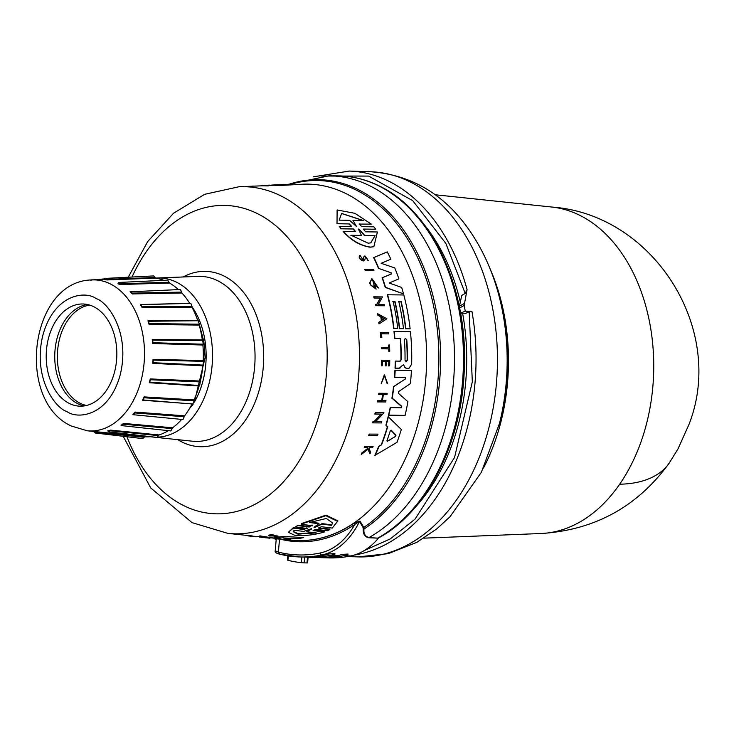 <?xml version="1.0" encoding="UTF-8"?>
<svg xmlns="http://www.w3.org/2000/svg" width="734" height="734" viewBox="0 0 734 734"><rect width="100%" height="100%" fill="white"/><g stroke="black" fill="none" stroke-linecap="round" stroke-linejoin="round"><path stroke-width="1.1" d="M619.679 484.211A163.755 80.749 -145.4 0 0 669.316 462.943C637.644 506.588 594.889 530.113 541.05 533.517A163.535 112.917 -88.1 0 0 619.679 484.211A163.535 112.917 -88.1 0 0 580.667 215.768A163.535 112.917 -88.1 0 0 551.72 207.034L435.134 194.758M285.709 184.867L329.061 175.811A187.289 129.322 91.9 0 1 370.808 186.298A187.289 129.322 91.9 0 1 454.484 359.825A187.289 129.322 91.9 0 1 368.973 537.563L378.414 538.178L368.725 537.765C364.862 536.857 363.027 534.003 363.22 529.205L363.073 527.562L359.513 521.443L354.816 524.443C345.714 540.261 334.199 549.784 320.263 552.996C306.225 555.904 292.26 555.62 278.388 552.133L275.213 550.794L276.259 538.82M378.9 537.765L378.909 537.765C427.023 511.708 461.824 442.85 464.273 370.019C468.393 290.343 433.005 212.181 380.423 186.546C367.459 179.949 354.027 176.408 340.126 175.931A187.509 129.468 91.9 0 1 379.762 186.381A187.509 129.468 91.9 0 1 463.53 360.422A187.509 129.468 91.9 0 1 377.524 538.279M368.725 537.765L368.973 537.563C365.183 536.481 363.513 533.646 363.963 529.067L363.22 529.205M285.251 539.435L291.49 540.096A178.279 123.092 91.9 0 0 418.683 421.151A178.279 123.092 91.9 0 0 346.971 194.097A178.279 123.092 91.9 0 0 303.124 184.179L281.379 185.427A176.114 121.596 -88.1 0 0 274.81 185.317M267.947 185.546L268.185 185.95A175.16 120.945 -88.1 0 0 267.038 185.895L262.644 185.821A175.16 120.945 -88.1 0 0 261.799 185.83L268.883 185.151A176.105 121.596 91.9 0 1 269.736 185.133L266.91 185.243A175.894 121.449 91.9 0 1 267.818 185.234L273.626 185.161A176.105 121.596 91.9 0 1 274.736 185.197L267.947 185.546A175.554 121.211 -88.1 0 0 266.809 185.491L265.231 185.711M274.736 185.197L267.901 185.656M269.204 535.591C267.653 535.159 268.993 534.893 273.204 534.802L273.094 535.214C268.883 535.306 267.552 535.563 269.094 535.994L268.305 535.325M270.112 535.471L271.8 535.921L269.451 535.719M324.391 531.939L313.482 530.627L313.601 530.168L324.511 531.48L324.391 531.939C314.271 535.04 304.28 536.114 294.398 535.15L288.343 532.306L293.297 527.718L293.178 528.186L304.087 529.498L306.922 527.755M288.343 532.306L293.178 528.186M363.44 260.882L363.147 260.965C359.614 259.533 358.458 257.68 359.688 255.395L359.99 255.313C358.752 257.597 359.908 259.46 363.44 260.882L364.871 259.643L365.514 256.946L367.477 259.607L366.523 257.441M362.642 259.882L363.816 259.056L362.935 259.799L359.99 255.313M363.523 259.139L363.77 256.937L363.816 259.056L362.935 259.799M402.571 365.22L403.645 364.908L402.571 365.22L399.268 368.202L400.002 368.11L395.305 368.119A176.509 121.872 -88.1 0 0 395.516 361.082L395.25 361.156A176.114 121.596 -88.1 0 1 395.03 368.193L395.305 368.119M363.55 229.063L375.744 229.237L363.302 229.091L365.596 231.806L377.432 231.99L373.845 246.716L370.119 247.202C360.045 245.642 351.081 240.431 343.228 231.568L355.641 231.632L353.338 228.907L341.145 228.733L339.246 226.338L341.145 228.733M373.845 246.716L370.422 247.11C360.366 245.56 351.412 240.348 343.567 231.476M316.216 532.893L297.967 534.132L293.16 531.673L294.151 530.278L303.665 531.407L310.565 528.985L311.445 529.095L306.711 531.765L316.216 532.893M293.242 531.444L298.077 533.701L314.923 532.737M314.868 527.397L313.969 527.287L318.895 523.718L309.445 522.507L326.373 518.479L332.685 523.039L331.465 525.333L322.015 524.122L314.868 527.397L322.143 523.617L331.594 524.828L331.465 525.333M387.194 441.363L386.983 440.611A176.903 122.147 -88.1 0 0 390.277 430.821L391.222 430.188L395.984 435.152L395.543 436.455L387.222 441.363M407.398 360.201L406.186 361.77L405.021 360.155A177.16 122.321 -88.1 0 0 404.443 339.851L405.269 338.346L406.819 339.897A177.325 122.44 91.9 0 1 407.398 360.201L407.131 360.275A176.931 122.165 -88.1 0 0 406.553 339.97L405.755 338.548M405.911 361.844L407.131 360.275M370.679 242.899L375.092 235.632L370.835 242.862L368.11 243.174L351.173 235.265L361.477 235.431L358.357 229.008M352.944 220.328L356.568 226.586L349.531 220.283L339.2 220.145L341.622 213.42L363.266 220.466L352.944 220.328L356.568 226.586M155.535 278.113A79.621 54.977 91.9 0 1 157.36 277.993A79.621 54.977 91.9 0 1 176.949 282.425A79.621 54.977 91.9 0 1 211.667 369.606A79.621 54.977 91.9 0 1 157.948 437.125M191.932 306.638A70.381 48.6 91.9 0 1 194.363 402.131M193.225 404.021A70.381 48.6 91.9 0 1 192.657 404.92L193.198 404.03M194.372 402.003L205.125 357.632L203.969 342.539M203.795 341.411L199.263 324.29M167.691 280.159L169.453 283.03L120.449 284.517L118.036 283.865L118.018 283.177M155.58 278.122L107.164 279.948L105.742 278.388L153.764 275.92L155.58 278.122A79.621 54.977 91.9 0 1 163.801 280.342M107.164 279.948L104.402 279.645M93.998 306.84A51.114 35.296 91.9 0 1 116.11 364.202A51.114 35.296 91.9 0 1 79.85 406.168A51.114 35.296 91.9 0 1 69.051 403.324A51.114 35.296 91.9 0 1 46.939 345.962A51.114 35.296 91.9 0 1 83.199 303.986A51.114 35.296 91.9 0 1 93.998 306.84M87.447 304.5A51.114 35.296 -88.1 0 0 55.105 349.301A51.114 35.296 -88.1 0 0 77.575 403.599A51.114 35.296 -88.1 0 0 84.135 405.939M89.75 305.105A50.582 34.929 -88.1 0 0 57.711 349.412A50.582 34.929 -88.1 0 0 79.951 403.168A50.582 34.929 -88.1 0 0 86.465 405.489M503.047 314.124A183.463 126.67 91.9 0 1 499.478 423.472L500.047 421.188A175.738 121.339 91.9 0 0 503.469 316.446L503.047 314.124C497.303 282.673 486.257 254.973 469.907 231.026C444.795 194.528 411.701 174.775 370.633 171.756L349.246 171.059A192.675 133.037 91.9 0 1 389.974 181.803A192.675 133.037 91.9 0 1 467.072 289.609L464.163 305.408A192.675 133.037 91.9 0 1 465.255 311.188L471.934 311.409L469.191 311.895L472.329 381.772L454.529 457.539L415.077 519.085L390.231 538.93L364.44 550.454M465.255 311.188L460.557 313.088M460.576 313.161L465.64 313.326L469.191 311.895M467.072 289.609L465.209 293.435L461.759 295.389L459.346 306.711M423.867 224.219A181.197 125.11 91.9 0 1 460.337 302.252M462.603 313.234A181.197 125.11 91.9 0 1 414.582 508.02M324.694 555.078L321.85 554.987A194.638 134.386 91.9 0 1 299.49 556.95L302.335 557.042A194.638 134.386 91.9 0 0 324.694 555.078A78.639 54.298 -88.1 0 0 328.905 553.95L334.869 553.61L334.878 554.142A78.639 54.298 91.9 0 1 330.658 555.271A194.638 134.386 91.9 0 1 308.308 557.234A194.638 134.386 91.9 0 1 305.326 557.088M378.414 538.178A78.639 54.298 91.9 0 1 350.843 555.932A194.638 134.386 91.9 0 1 328.493 557.895L321.382 557.666A194.638 134.386 91.9 0 1 318.547 557.528M308.308 557.234L315.703 557.482A194.638 134.386 -88.1 0 0 338.053 555.519A78.639 54.298 -88.1 0 0 342.273 554.39L347.944 554.042L347.953 554.574A78.639 54.298 91.9 0 1 343.741 555.702A194.638 134.386 91.9 0 1 321.382 557.666M334.869 553.61L334.878 554.142L334.924 553.62M347.944 554.042L347.953 554.574L347.999 554.042M329.061 175.811L337.924 175.885A187.5 129.468 91.9 0 1 379.726 186.381A187.5 129.468 91.9 0 1 463.493 360.422A187.5 129.468 91.9 0 1 377.478 538.279L377.23 538.472M279.324 554.087L299.49 556.95A194.638 134.386 91.9 0 1 279.544 554.124L279.324 554.087C276.094 553.197 274.718 552.096 275.213 550.794M279.544 554.124L278.388 552.133L279.516 539.132M304.656 557.088L304.16 562.85L301.38 562.675A200.538 138.46 91.9 0 1 287.939 560.317L288.324 555.913M304.16 562.85L307.005 562.941L307.5 557.207M287.389 184.803A183.078 126.413 91.9 0 1 358.807 189.904A183.078 126.413 91.9 0 1 440.574 354.127A183.078 126.413 91.9 0 1 363.963 529.067L363.825 527.407L363.073 527.562M289.113 184.729A182.188 125.789 -88.1 0 1 357.467 190.712A182.188 125.789 -88.1 0 1 430.757 422.756A182.188 125.789 -88.1 0 1 363.825 527.407L359.972 521.085L359.513 521.443A78.639 54.298 91.9 0 1 321.85 554.987A1.963 1.404 -101.8 0 1 320.263 552.996M359.972 521.085L353.687 523.36L354.816 524.443A179.472 123.918 -88.1 0 1 280.599 539.233M259.396 535.976A175.132 120.927 -88.1 0 0 260.304 535.939L268.075 537.187A176.105 121.596 91.9 0 1 267.158 537.215L259.396 535.976M271.91 535.517L274.92 535.774C279.342 536.004 279.039 536.242 274.03 536.481L274.672 535.948M274.03 536.481L274.681 535.921M249.688 535.673L249.588 536.059A175.527 121.193 91.9 0 1 248.321 535.93A175.527 121.193 91.9 0 1 248.083 535.912L248.184 535.526A175.132 120.927 -88.1 0 0 248.34 535.545A175.132 120.927 -88.1 0 0 249.688 535.673L252.23 535.912M281.131 538.903L274.452 537.334A176.114 121.596 -88.1 0 0 283.563 536.426L303.665 537.591A177.628 122.642 91.9 0 1 297.389 538.673L282.893 537.894L290.159 539.334A177.628 122.642 91.9 0 1 281.425 539.316L274.819 538.683M285.728 538.059L290.159 539.334M258.506 536.609L261.781 536.958A176.114 121.596 -88.1 0 0 267.066 537.352L277.241 538.242M298.132 525.149L295.591 526.856L298.132 525.149L309.353 526.535L312.115 525.039M312.39 525.856L301.096 524.159L301.215 523.672L326.024 515.121L337.897 520.911L332.263 528.076L321.364 526.709L318.611 528.177L329.823 529.563L327.419 530.746L316.198 529.379L313.06 530.361M318.198 527.874L329.951 529.086L329.823 529.563M293.297 527.718L304.206 529.04M373.973 270.598L365.248 270.534A175.132 120.927 -88.1 0 0 364.789 269.396L373.523 269.47A176.105 121.596 91.9 0 1 373.973 270.598L365.248 270.534M381.854 337.548L380.799 337.612A175.16 120.945 -88.1 0 0 380.359 332.548L388.635 332.621A176.105 121.596 91.9 0 1 388.754 333.887L381.542 333.75A175.609 121.257 -88.1 0 1 381.854 337.548L380.799 337.612M388.754 333.887L381.276 333.823M389.736 351.283L388.791 351.347A175.665 121.293 -88.1 0 0 388.726 348.916L381.396 348.778A175.16 120.945 -88.1 0 0 381.35 347.521L388.956 347.586A176.059 121.569 -88.1 0 0 388.846 344.989L389.525 344.998A176.105 121.596 91.9 0 1 389.736 351.283L389.057 351.274A176.059 121.569 -88.1 0 0 388.992 348.843L381.662 348.705A175.554 121.211 -88.1 0 0 381.616 347.448M388.681 347.577A175.665 121.293 -88.1 0 0 388.57 345.063L388.846 344.989M387.653 383.643L384.414 375.955L381.221 383.662L384.313 374.854L387.653 383.643L386.772 383.029L384.946 375.946M381.221 383.662L384.313 374.854M361.614 454.208L361.247 454.309A175.16 120.945 -88.1 0 0 361.871 452.896L367.532 448.52L367.083 447.465L364.211 447.419A175.16 120.945 -88.1 0 0 364.642 446.355L373.111 446.373A176.105 121.596 91.9 0 1 372.688 447.437L369.551 447.401A175.894 121.449 91.9 0 1 369.083 448.538L370.633 452.318A176.105 121.596 91.9 0 1 370.037 453.685L368.174 449.107L361.614 454.208A175.554 121.211 -88.1 0 0 362.238 452.795L367.89 448.419L367.083 447.465M372.688 447.437L369.193 447.492M370.037 453.685L367.826 449.199M363.77 256.937L364.853 255.872L367.477 259.607M368.321 260.662L367.183 259.689M381.341 365.844L381.616 365.771A175.554 121.211 -88.1 0 0 381.763 360.192L381.487 360.266A175.16 120.945 -88.1 0 1 381.341 365.844L382.322 365.78A175.609 121.248 91.9 0 0 382.451 361.367L385.708 361.431A175.83 121.404 91.9 0 1 385.589 365.835L385.313 365.917A175.435 121.128 -88.1 0 0 385.433 361.504L382.175 361.449M386.57 365.853A175.894 121.449 -88.1 0 0 386.69 361.449L389.075 361.486A176.059 121.569 91.9 0 1 388.956 365.899L388.681 365.972A175.665 121.293 -88.1 0 0 388.8 361.568L386.414 361.523M377.414 401.911L377.707 401.828A175.554 121.211 -88.1 0 0 377.946 400.498L377.652 400.571A175.16 120.945 -88.1 0 1 377.414 401.911L385.754 401.966A176.105 121.596 91.9 0 0 385.992 400.626L382.405 400.571A175.866 121.431 91.9 0 0 383.387 394.589L386.965 394.653L383.102 394.672M381.652 400.553A175.435 121.128 -88.1 0 0 382.625 394.663L378.643 394.589A175.16 120.945 -88.1 0 0 378.845 393.268L387.167 393.332A176.105 121.596 -88.1 0 1 386.965 394.653M379.221 323.786L378.955 323.859A175.132 120.927 -88.1 0 0 378.753 322.345L381.368 320.63A175.334 121.064 -88.1 0 0 380.79 316.868L377.625 315.06A175.132 120.927 -88.1 0 0 377.359 313.556L386.891 318.776L379.221 323.786A175.527 121.193 -88.1 0 0 379.019 322.272L381.643 320.556A175.729 121.33 -88.1 0 0 381.056 316.794L377.891 314.987A175.527 121.193 -88.1 0 0 377.634 313.482M376.67 304.527L380.166 298.123L374.065 298.013A175.132 120.927 -88.1 0 0 373.762 296.82L382.46 296.903L378.349 304.482L384.267 304.592A176.105 121.596 91.9 0 1 384.524 305.775L376.102 305.628A175.527 121.193 -88.1 0 0 375.845 304.436L376.946 304.454L380.432 298.05L374.065 298.013M384.524 305.775L375.836 305.702A175.132 120.927 -88.1 0 0 375.579 304.509L375.845 304.436M374.074 421.536L380.992 414.187L374.854 414.086A175.16 120.945 -88.1 0 0 375.175 412.728L383.946 412.783L375.799 421.472L381.763 421.564A176.142 121.615 91.9 0 1 381.396 422.931L372.909 422.793A175.554 121.211 -88.1 0 0 373.285 421.435L374.386 421.454L380.992 414.187M381.396 422.931L372.597 422.876A175.16 120.945 -88.1 0 0 372.964 421.518L373.285 421.435M374.404 287.168A175.362 121.082 -88.1 0 0 373.734 285.021L374.854 284.957A175.821 121.394 91.9 0 1 376.111 289.086L370.34 284.82A175.132 120.927 -88.1 0 0 369.707 282.847L371.881 278.718L378.441 287.976L376.964 286.783L373.331 280.315M378.441 287.976L376.964 286.783M375.248 455.199L374.881 455.3A176.114 121.596 -88.1 0 0 378.661 446.4L381.221 444.887A176.243 121.688 -88.1 0 0 387.396 426.702L385.882 425.179A176.114 121.596 -88.1 0 0 388.13 416.701L401.314 429.454A177.628 122.642 91.9 0 1 397.011 442.327L375.248 455.199A176.509 121.872 -88.1 0 0 379.01 446.309L381.57 444.795A176.637 121.963 -88.1 0 0 387.717 426.619L385.882 425.179M399.397 328.685L399.672 328.612A176.903 122.147 -88.1 0 0 394.975 301.325L393.066 301.298A176.775 122.055 91.9 0 1 397.764 328.575L393.672 328.575A176.114 121.596 -88.1 0 0 387.341 294.765L403.81 294.976A177.628 122.642 91.9 0 1 410.123 328.804L405.581 328.795A176.94 122.165 -88.1 0 0 400.883 301.518L398.782 301.399A177.169 122.33 91.9 0 1 403.471 328.676L399.397 328.685A176.509 121.872 -88.1 0 0 394.699 301.399L392.8 301.371M400.883 301.518L398.507 301.472M398.791 368.266L395.03 368.193M399.791 361.238L400.947 359.733A176.509 121.872 -88.1 0 0 400.278 338.567L394.598 338.466A176.114 121.596 -88.1 0 0 393.984 331.474L410.434 331.695A177.628 122.642 91.9 0 1 411.655 364.183L409.031 368.284L406.508 368.34L404.618 366.844L403.645 364.908L404.618 366.844M409.031 368.284L406.232 368.413L404.342 366.917M378.56 268.543A176.114 121.596 -88.1 0 0 373.652 257.597L387.222 251.881A177.628 122.642 91.9 0 1 390.873 259.185L381.139 263.286L394.727 267.91A177.628 122.642 91.9 0 1 398.892 278.856L389.158 282.994L401.691 287.471A177.628 122.642 91.9 0 1 403.517 293.884L385.543 287.361A176.509 121.872 -88.1 0 0 382.377 277.718L391.516 273.947L390.708 272.653L378.845 268.47A176.509 121.872 -88.1 0 0 373.945 257.515L387.222 251.881M403.517 293.884L385.267 287.434A176.114 121.596 -88.1 0 0 382.102 277.791L391.231 274.03M400.957 407.865L401.498 406.434L391.919 398.213A176.114 121.596 -88.1 0 0 393.552 386.616L405.351 378.973L405.214 377.579L394.461 377.386A176.114 121.596 -88.1 0 0 394.938 370.184L411.416 370.395A177.628 122.642 91.9 0 1 410.407 383.625L398.69 391.525L398.443 393.314L407.902 401.672A177.628 122.642 91.9 0 1 405.085 415.398L388.8 415.132A176.509 121.872 -88.1 0 0 390.46 407.599L401.25 407.783L401.792 406.352L392.213 398.14A176.509 121.872 -88.1 0 0 393.837 386.543L405.351 378.973M405.085 415.398L388.497 415.215A176.114 121.596 -88.1 0 0 390.167 407.682L390.46 407.599M355.458 231.66L352.999 228.999L340.805 228.825M351.513 226.512L348.898 223.925L337.016 223.751L337.117 209.97L354.843 213.3L371.349 224.136L359.119 224.063L371.349 224.136M377.203 435.611L368.688 435.482A175.16 120.945 -88.1 0 0 369.156 434.097L378.001 434.133A176.142 121.615 -88.1 0 1 377.533 435.519L377.203 435.611M260.304 535.939L268.075 537.187M259.286 536.37A175.527 121.193 -88.1 0 0 260.203 536.343M270.002 535.884L273.094 535.214M275.002 535.93C277.507 536.049 277.36 536.187 274.571 536.334C277.36 536.187 277.507 536.049 275.002 535.93L269.094 535.994M271.8 535.921L275.03 535.361M247.202 535.425L248.083 535.912M251.9 536.288L251.101 536.224A175.756 121.358 -88.1 0 1 250.505 536.159M249.303 536.013L258.515 536.545M256.68 536.783L255.065 536.646M249.588 536.059L252.312 536.334M258.496 536.646L259.625 536.765M283.563 536.426L303.665 537.591M274.351 537.738A176.509 121.872 -88.1 0 0 283.462 536.838M281.049 538.875L280.003 538.701M267.066 537.352L279.957 538.875M259.634 536.728L259.542 537.086A176.509 121.872 -88.1 0 0 261.754 537.352A176.509 121.872 -88.1 0 0 266.965 537.738M307.216 528.526L295.591 526.856M306.803 528.232L304.087 529.498M301.096 524.159L325.887 515.681L337.759 521.434M311.987 525.535L309.353 526.535M298.013 525.627L309.225 527.021M262.644 185.821L262.414 185.427A175.554 121.211 -88.1 0 0 261.57 185.445M265.011 185.326L262.414 185.427M274.021 184.95A176.637 121.963 -88.1 0 0 270.718 185.188M281.379 185.427L281.15 185.023A176.509 121.872 -88.1 0 0 274.021 184.94M285.517 184.537L281.15 185.023M253.193 186.161L260.891 185.858M252.083 186.207L252.083 186.197A175.554 121.211 -88.1 0 1 253.138 186.06M365.532 270.451A175.527 121.193 -88.1 0 0 365.073 269.323M381.065 337.539A175.554 121.211 -88.1 0 0 380.625 332.474M364.211 447.419L364.559 447.327A175.554 121.211 -88.1 0 0 364.991 446.254M367.44 447.364L364.559 447.327M364.064 256.854L364.853 255.872M389.635 365.908A176.105 121.596 -88.1 0 0 389.772 360.339L381.763 360.192M382.322 365.78L381.616 365.771M378.643 394.589L378.937 394.516A175.554 121.211 -88.1 0 0 379.129 393.185M382.625 394.663L378.937 394.516M377.946 400.498L381.928 400.562A175.83 121.404 -88.1 0 0 382.909 394.58M385.754 401.966L377.707 401.828M374.331 297.931A175.527 121.193 -88.1 0 0 374.037 296.747M374.854 414.086L375.166 414.004A175.554 121.211 -88.1 0 0 375.478 412.646M381.304 414.104L375.166 414.004M369.707 282.847L369.991 282.773A175.527 121.193 91.9 0 1 370.615 284.746L370.34 284.82M376.111 289.086L370.615 284.746M377.239 286.71L372.698 280.278L374.744 287.306A175.756 121.358 -88.1 0 0 374.01 284.948M369.991 282.773L371.881 278.727M386.194 425.096A176.509 121.872 -88.1 0 0 388.442 416.618M403.471 328.676L399.672 328.612M405.581 328.795L405.847 328.722A177.325 122.44 -88.1 0 0 401.159 301.445M410.123 328.804L405.847 328.722M393.672 328.575L393.947 328.502A176.509 121.872 -88.1 0 0 387.616 294.683M397.764 328.575L393.947 328.502M394.598 338.466L394.874 338.392A176.509 121.872 -88.1 0 0 394.259 331.401M400.278 338.567L394.874 338.392M400.947 359.733L401.223 359.66A176.903 122.138 -88.1 0 0 400.544 338.493M401.223 359.66L400.305 361.128M395.516 361.082L400.058 361.165M390.708 272.653L378.845 268.47M390.993 272.571L391.516 273.947M394.461 377.386L394.745 377.313A176.509 121.872 -88.1 0 0 395.213 370.11M405.214 377.579L394.745 377.313M405.498 377.496L405.636 378.891M359.476 223.971L361.669 226.659L373.881 226.834L375.744 229.237M337.016 223.751L337.117 209.97M348.898 223.925L337.365 223.659M349.246 223.824L351.705 226.485L339.246 226.338M368.688 435.482L369.018 435.39A175.554 121.211 -88.1 0 0 369.486 434.005M377.533 435.519L369.018 435.39M310.565 528.985L311.519 528.81M384.433 318.73L382.084 320.272A175.756 121.358 -88.1 0 0 381.597 317.097L384.166 318.804L381.322 317.171M358.339 229.476L359.302 229.485L364.789 235.476L375.092 235.632M311.574 528.627L306.711 531.765M310.491 522.122L319.024 523.223L318.895 523.718M322.015 524.122L322.143 523.617M331.594 524.828L332.741 522.791M381.818 320.345L384.166 318.804M387.157 441.373L395.213 436.546L395.654 435.244L390.901 430.28M361.477 235.431L350.852 235.357M374.762 235.724L364.789 235.476M359.302 229.485L364.459 235.568M362.752 220.466L341.493 213.456M154.434 437.125A79.621 54.977 91.9 0 1 152.167 436.959A79.621 54.977 91.9 0 1 150.332 436.721M192.657 404.92L189.4 408.737M203.566 361.339L202.859 365.807L152.773 363.376L153.333 360.119L203.566 361.339L203.217 360.568A79.621 54.977 91.9 0 0 202.878 345.026L203.19 344.2L152.956 342.705L152.663 340.163L202.767 340.484L202.29 339.87A79.621 54.977 91.9 0 0 199.18 325.089L199.336 324.18L149.176 323.602L148.442 321.272L197.685 320.363A79.621 54.977 91.9 0 0 192.014 307.335L192.005 306.408L142.093 306.684L140.387 304.518L189.721 303.362A79.621 54.977 91.9 0 0 181.876 292.994L181.702 292.104L132.175 293.105L130.569 291.655M202.859 365.807A79.621 54.977 91.9 0 1 200.41 381.047L199.694 385.497L149.782 382.212L150.406 379.762L200.602 381.919M192.547 403.948L142.479 400.223L144.103 396.901L144.084 397.782L194.07 400.819L194.042 399.892A79.621 54.977 91.9 0 0 199.125 385.992L199.676 385.497L187.225 384.68M194.07 400.819L192.84 404.049M191.932 404.232A79.621 54.977 91.9 0 1 184.564 415.839L183.005 419.545M181.637 419.408A79.621 54.977 91.9 0 1 172.618 427.794L170.811 430.931M168.352 430.665A79.621 54.977 91.9 0 1 159.021 434.941L157.021 437.427M150.635 436.693A79.621 54.977 91.9 0 1 144.69 436.794L142.735 438.602L95.218 433.005L96.2 432.207L144.148 437.317M169.453 283.03A79.621 54.977 91.9 0 1 178.445 289.591M130.432 291.793L180.417 289.517L181.702 292.104M190.345 303.546L189.721 303.362M190.84 303.362L192.005 306.408M198.253 320.767L199.336 324.18M202.767 340.484L203.19 344.2M94.356 431.528L87.227 430.775A75.565 52.169 91.9 0 0 143.139 370.771A75.565 52.169 91.9 0 0 110.742 284.122A75.565 52.169 91.9 0 0 92.154 279.92C29.828 280.672 15.341 400.324 71.134 425.949L87.227 430.775M93.97 431.454L96.741 431.757L94.2 432.023L95.218 433.005L94.447 432.17M107.751 430.867L110.449 430.115L110.008 430.748L158.581 435.647M121.293 425.179L123.495 423.399L123.174 424.169L172.325 428.628M135.542 414.949L132.817 414.692L134.973 412.068L134.799 412.921L184.427 416.756M149.286 382.717L150.268 378.928L149.286 382.717L199.125 385.992M152.773 363.376L153.048 359.366L203.217 360.568M152.7 343.503L152.25 339.558L152.7 343.503L202.878 345.026M149.075 324.465L147.929 320.85L149.075 324.465L199.18 325.089M192.014 307.335L142.148 307.564L140.387 304.518M181.876 292.994L132.386 293.93L130.129 291.673M203.309 365.119L153.158 362.697L153.048 359.366M142.479 400.223L143.213 399.957L144.084 397.782L143.038 399.92M132.817 414.692L133.79 414.774L134.799 412.921L133.414 414.609M120.963 425.142L122.11 425.665L121.541 425.289L123.174 424.169L121.541 425.289M107.715 430.858L108.953 431.886L110.008 430.748L108.237 431.225L108.953 431.886L157.094 437.436M155.122 277.498L106.696 279.388L104.696 279.204L105.742 278.397L104.934 279.14M120.449 284.517L118.202 282.994L119.119 282.443L118.422 282.939L120.101 283.801L169.114 282.241M132.386 293.93L130.505 291.719M142.148 307.564L140.956 304.72M92.713 279.893L104.889 278.856M131.239 291.398L130.716 291.655M499.478 423.472L481.357 472.301L449.997 516.764L436.739 528.902L416.811 542.362L388.176 553.665L358.045 556.895A192.675 133.037 91.9 0 0 485.752 438.914A192.675 133.037 91.9 0 0 459.585 226.402A192.675 133.037 91.9 0 0 411.361 182.5A192.675 133.037 91.9 0 0 370.633 171.756M261.79 185.821L239.165 186.72A173.637 119.89 91.9 0 1 281.874 196.382A173.637 119.89 91.9 0 1 356.32 395.488A173.637 119.89 91.9 0 1 227.834 533.379L192.014 522.617L150.727 487.936L123.211 436.308M132.001 277.039A154.278 106.522 91.9 0 1 258.23 214.034A154.278 106.522 91.9 0 1 320.29 410.526A154.278 106.522 91.9 0 1 182.922 505.221A154.278 106.522 91.9 0 1 126.982 436.748M66.913 411.563C55.013 408.058 32.553 377.414 42.838 335.328C54.178 293.793 85.401 290.545 96.136 298.591C108.036 302.096 130.496 332.75 120.211 374.826C108.871 416.371 77.648 419.609 66.913 411.563M339.025 175.903A187.509 129.468 91.9 0 1 340.126 175.931L337.924 175.885M489.963 268.525A174.591 120.55 91.9 0 1 500.707 422.692A174.591 120.55 91.9 0 1 483.431 468.127M183.142 276.966A87.722 60.573 91.9 0 1 224.476 276.268A87.722 60.573 91.9 0 1 259.763 387.992A87.722 60.573 91.9 0 1 181.656 441.84A87.722 60.573 91.9 0 1 177.821 439.666M157.36 277.993L197.859 276.379A82.557 57.004 91.9 0 1 218.163 280.975A82.557 57.004 91.9 0 1 253.56 375.643A82.557 57.004 91.9 0 1 192.473 441.207L152.167 436.959M471.934 311.409A192.675 133.037 91.9 0 1 354.072 555.115M459.429 306.225L464.154 303.546M321.015 176.041L368.587 176.077L412.747 200.676L445.841 243.404L465.209 293.435M459.603 307.996L464.163 305.408M350.843 555.932L343.741 555.702M338.053 555.519L330.658 555.271M301.876 557.023L301.38 562.675M291.251 540.068A178.289 123.101 -88.1 0 0 353.687 523.36M96.741 431.757L144.69 436.794M110.449 430.115L159.021 434.941M123.495 423.399L172.618 427.794M134.973 412.068L184.564 415.839M144.103 396.901L194.042 399.892M150.268 378.928L200.41 381.047M152.25 339.558L202.29 339.87M147.929 320.85L197.685 320.363M92.154 279.92L104.558 279.425M541.05 533.517L423.913 538.16M669.316 462.943L677.932 449.043L688.987 424.417C726.284 329.438 653.508 214.19 551.72 207.034M347.595 556.556L358.045 556.895M349.246 171.059L313.491 176.821M274.14 538.637L276.186 539.637M287.416 560.088L287.783 555.831M307.61 562.941L308.106 557.225M227.834 533.379L248.34 535.545M239.165 186.72L204.639 194.308L173.508 213.264L147.662 241.596L128.221 277.232M248.321 535.93L249.523 536.059M261.754 537.352L269.974 538.224M274.342 184.922L284.141 184.537M199.666 385.497L187.087 384.671M93.613 431.436L94.2 432.023M192.904 404.049L143.213 399.957M183.06 419.545L133.79 414.774M170.848 430.931L122.11 425.674M90.888 280.599L92.016 279.516M167.756 280.159L119.119 282.443M190.904 303.362L141.267 304.638M198.483 320.74L148.525 321.263"/></g></svg>
